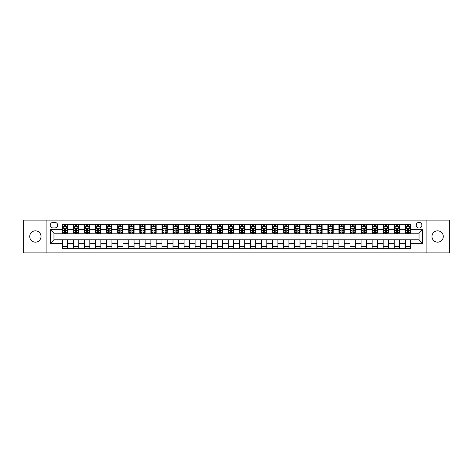<?xml version="1.0" encoding="UTF-8"?>
<svg xmlns="http://www.w3.org/2000/svg" width="473" height="473" viewBox="0 0 473 473"><rect width="100%" height="100%" fill="white"/><g stroke="black" fill="none" stroke-linecap="round" stroke-linejoin="round"><path stroke-width="0.71" d="M437.626 230.836A5.664 5.664 0 0 0 431.961 236.5A5.664 5.664 0 0 0 437.626 242.164A5.664 5.664 0 0 0 443.29 236.5A5.664 5.664 0 0 0 437.626 230.836M35.374 230.836A5.664 5.664 0 0 0 29.71 236.5A5.664 5.664 0 0 0 35.374 242.164A5.664 5.664 0 0 0 41.039 236.5A5.664 5.664 0 0 0 35.374 230.836M419.037 222.34A2.832 2.832 0 0 0 416.205 225.172A2.832 2.832 0 0 0 419.037 228.004A2.832 2.832 0 0 0 421.869 225.172A2.832 2.832 0 0 0 419.037 222.34M426.12 252.872L449.35 252.872L449.35 220.128L426.12 220.128L426.12 252.872L46.88 252.872L46.88 220.128L23.65 220.128L23.65 252.872L46.88 252.872M52.988 227.915L54.933 227.915A2.743 2.743 0 0 0 57.682 225.172A2.743 2.743 0 0 0 54.933 222.428L52.988 222.428A2.743 2.743 0 0 0 50.244 225.172A2.743 2.743 0 0 0 52.988 227.915M426.12 220.128L46.88 220.128M62.371 243.317L50.422 243.317L50.422 229.683L62.371 229.683L62.371 233.224L53.963 233.224L53.963 239.776L62.371 239.776L62.371 248.668L410.629 248.668L410.629 239.776L419.037 239.776L419.037 233.224L410.629 233.224L410.629 229.683L422.578 229.683L422.578 243.317L410.629 243.317M410.629 229.683L410.629 224.332L62.371 224.332L62.371 229.683M405.32 224.332L405.32 233.224L405.763 233.224M407.442 233.224L408.506 233.224M410.186 233.224L410.629 233.224M405.32 233.224L399.123 233.224M394.257 224.332L394.257 233.224L394.701 233.224M396.38 233.224L397.444 233.224M394.257 233.224L388.061 233.224M383.195 224.332L383.195 233.224L383.638 233.224M385.318 233.224L386.382 233.224M383.195 233.224L376.999 233.224M372.133 224.332L372.133 233.224L372.576 233.224M374.255 233.224L375.32 233.224M372.133 233.224L365.936 233.224M361.07 224.332L361.07 233.224L361.508 233.224M363.193 233.224L364.251 233.224M361.07 233.224L354.874 233.224M350.008 224.332L350.008 233.224L350.446 233.224M352.131 233.224L353.189 233.224M350.008 233.224L343.812 233.224M338.94 224.332L338.94 233.224L339.383 233.224M341.068 233.224L342.127 233.224M338.94 233.224L332.75 233.224M327.878 224.332L327.878 233.224L328.321 233.224M330.006 233.224L331.065 233.224M327.878 233.224L321.681 233.224M316.815 224.332L316.815 233.224L317.259 233.224M318.938 233.224L320.002 233.224M316.815 233.224L310.619 233.224M305.753 224.332L305.753 233.224L306.197 233.224M307.876 233.224L308.94 233.224M305.753 233.224L299.557 233.224M294.691 224.332L294.691 233.224L295.134 233.224M296.813 233.224L297.878 233.224M294.691 233.224L288.495 233.224M283.629 224.332L283.629 233.224L284.072 233.224M285.751 233.224L286.815 233.224M283.629 233.224L277.432 233.224M272.566 224.332L272.566 233.224L273.01 233.224M274.689 233.224L275.753 233.224M272.566 233.224L266.37 233.224M261.504 224.332L261.504 233.224L261.947 233.224M263.627 233.224L264.691 233.224M261.504 233.224L255.308 233.224M250.442 224.332L250.442 233.224L250.879 233.224M252.564 233.224L253.623 233.224M250.442 233.224L244.245 233.224M239.373 224.332L239.373 233.224L239.817 233.224M241.502 233.224L242.56 233.224M239.373 233.224L233.183 233.224M228.311 224.332L228.311 233.224L228.755 233.224M230.44 233.224L231.498 233.224M228.311 233.224L222.121 233.224M217.249 224.332L217.249 233.224L217.692 233.224M219.377 233.224L220.436 233.224M217.249 233.224L211.053 233.224M206.187 224.332L206.187 233.224L206.63 233.224M208.309 233.224L209.373 233.224M206.187 233.224L199.99 233.224M195.124 224.332L195.124 233.224L195.568 233.224M197.247 233.224L198.311 233.224M195.124 233.224L188.928 233.224M184.062 224.332L184.062 233.224L184.505 233.224M186.185 233.224L187.249 233.224M184.062 233.224L177.866 233.224M173 224.332L173 233.224L173.443 233.224M175.122 233.224L176.187 233.224M173 233.224L166.803 233.224M161.937 224.332L161.937 233.224L162.381 233.224M164.06 233.224L165.124 233.224M161.937 233.224L155.741 233.224M150.875 224.332L150.875 233.224L151.319 233.224M152.998 233.224L154.062 233.224M150.875 233.224L144.679 233.224M139.813 224.332L139.813 233.224L140.25 233.224M141.935 233.224L142.994 233.224M139.813 233.224L133.617 233.224M128.745 224.332L128.745 233.224L129.188 233.224M130.873 233.224L131.932 233.224M128.745 233.224L122.554 233.224M117.682 224.332L117.682 233.224L118.126 233.224M119.811 233.224L120.869 233.224M117.682 233.224L111.492 233.224M106.62 224.332L106.62 233.224L107.064 233.224M108.749 233.224L109.807 233.224M106.62 233.224L100.424 233.224M95.558 224.332L95.558 233.224L96.001 233.224M97.68 233.224L98.745 233.224M95.558 233.224L89.362 233.224M84.496 224.332L84.496 233.224L84.939 233.224M86.618 233.224L87.682 233.224M84.496 233.224L78.299 233.224M73.433 224.332L73.433 233.224L73.877 233.224M75.556 233.224L76.62 233.224M73.433 233.224L67.237 233.224M62.371 233.224L62.814 233.224M64.494 233.224L65.558 233.224M62.371 239.776L67.68 239.776L67.68 248.668M410.629 239.776L67.68 239.776M67.68 224.332L67.68 233.224M62.371 226.543L62.814 226.543M64.494 226.543L65.558 226.543M67.237 226.543L67.68 226.543M62.371 246.457L67.68 246.457M73.433 239.776L73.433 248.668M78.743 224.332L78.743 233.224M73.433 226.543L73.877 226.543M75.556 226.543L76.62 226.543M78.299 226.543L78.743 226.543M78.743 239.776L78.743 248.668M73.433 246.457L78.743 246.457M84.496 239.776L84.496 248.668M89.805 239.776L89.805 248.668M84.496 246.457L89.805 246.457M89.805 224.332L89.805 233.224M84.496 226.543L84.939 226.543M86.618 226.543L87.682 226.543M89.362 226.543L89.805 226.543M95.558 239.776L95.558 248.668M100.867 239.776L100.867 248.668M95.558 246.457L100.867 246.457M100.867 224.332L100.867 233.224M95.558 226.543L96.001 226.543M97.68 226.543L98.745 226.543M100.424 226.543L100.867 226.543M106.62 239.776L106.62 248.668M111.93 239.776L111.93 248.668M106.62 246.457L111.93 246.457M111.93 224.332L111.93 233.224M106.62 226.543L107.064 226.543M108.749 226.543L109.807 226.543M111.492 226.543L111.93 226.543M117.682 239.776L117.682 248.668M122.992 239.776L122.992 248.668M117.682 246.457L122.992 246.457M122.992 224.332L122.992 233.224M117.682 226.543L118.126 226.543M119.811 226.543L120.869 226.543M122.554 226.543L122.992 226.543M128.745 239.776L128.745 248.668M134.06 239.776L134.06 248.668M128.745 246.457L134.06 246.457M134.06 224.332L134.06 233.224M128.745 226.543L129.188 226.543M130.873 226.543L131.932 226.543M133.617 226.543L134.06 226.543M139.813 239.776L139.813 248.668M145.122 239.776L145.122 248.668M139.813 246.457L145.122 246.457M145.122 224.332L145.122 233.224M139.813 226.543L140.25 226.543M141.935 226.543L142.994 226.543M144.679 226.543L145.122 226.543M150.875 239.776L150.875 248.668M156.185 239.776L156.185 248.668M150.875 246.457L156.185 246.457M156.185 224.332L156.185 233.224M150.875 226.543L151.319 226.543M152.998 226.543L154.062 226.543M155.741 226.543L156.185 226.543M161.937 239.776L161.937 248.668M167.247 239.776L167.247 248.668M161.937 246.457L167.247 246.457M167.247 224.332L167.247 233.224M161.937 226.543L162.381 226.543M164.06 226.543L165.124 226.543M166.803 226.543L167.247 226.543M173 239.776L173 248.668M178.309 239.776L178.309 248.668M173 246.457L178.309 246.457M178.309 224.332L178.309 233.224M173 226.543L173.443 226.543M175.122 226.543L176.187 226.543M177.866 226.543L178.309 226.543M184.062 239.776L184.062 248.668M189.371 239.776L189.371 248.668M184.062 246.457L189.371 246.457M189.371 224.332L189.371 233.224M184.062 226.543L184.505 226.543M186.185 226.543L187.249 226.543M188.928 226.543L189.371 226.543M195.124 239.776L195.124 248.668M200.434 239.776L200.434 248.668M195.124 246.457L200.434 246.457M200.434 224.332L200.434 233.224M195.124 226.543L195.568 226.543M197.247 226.543L198.311 226.543M199.99 226.543L200.434 226.543M206.187 239.776L206.187 248.668M211.496 239.776L211.496 248.668M206.187 246.457L211.496 246.457M211.496 224.332L211.496 233.224M206.187 226.543L206.63 226.543M208.309 226.543L209.373 226.543M211.053 226.543L211.496 226.543M217.249 239.776L217.249 248.668M222.558 239.776L222.558 248.668M217.249 246.457L222.558 246.457M222.558 224.332L222.558 233.224M217.249 226.543L217.692 226.543M219.377 226.543L220.436 226.543M222.121 226.543L222.558 226.543M228.311 239.776L228.311 248.668M233.627 239.776L233.627 248.668M228.311 246.457L233.627 246.457M233.627 224.332L233.627 233.224M228.311 226.543L228.755 226.543M230.44 226.543L231.498 226.543M233.183 226.543L233.627 226.543M239.373 239.776L239.373 248.668M244.689 239.776L244.689 248.668M239.373 246.457L244.689 246.457M244.689 224.332L244.689 233.224M239.373 226.543L239.817 226.543M241.502 226.543L242.56 226.543M244.245 226.543L244.689 226.543M250.442 239.776L250.442 248.668M255.751 239.776L255.751 248.668M250.442 246.457L255.751 246.457M255.751 224.332L255.751 233.224M250.442 226.543L250.879 226.543M252.564 226.543L253.623 226.543M255.308 226.543L255.751 226.543M261.504 239.776L261.504 248.668M266.813 239.776L266.813 248.668M261.504 246.457L266.813 246.457M266.813 224.332L266.813 233.224M261.504 226.543L261.947 226.543M263.627 226.543L264.691 226.543M266.37 226.543L266.813 226.543M272.566 239.776L272.566 248.668M277.876 239.776L277.876 248.668M272.566 246.457L277.876 246.457M277.876 224.332L277.876 233.224M272.566 226.543L273.01 226.543M274.689 226.543L275.753 226.543M277.432 226.543L277.876 226.543M283.629 239.776L283.629 248.668M288.938 239.776L288.938 248.668M283.629 246.457L288.938 246.457M288.938 224.332L288.938 233.224M283.629 226.543L284.072 226.543M285.751 226.543L286.815 226.543M288.495 226.543L288.938 226.543M294.691 239.776L294.691 248.668M300 239.776L300 248.668M294.691 246.457L300 246.457M300 224.332L300 233.224M294.691 226.543L295.134 226.543M296.813 226.543L297.878 226.543M299.557 226.543L300 226.543M305.753 239.776L305.753 248.668M311.063 239.776L311.063 248.668M305.753 246.457L311.063 246.457M311.063 224.332L311.063 233.224M305.753 226.543L306.197 226.543M307.876 226.543L308.94 226.543M310.619 226.543L311.063 226.543M316.815 239.776L316.815 248.668M322.125 239.776L322.125 248.668M316.815 246.457L322.125 246.457M322.125 224.332L322.125 233.224M316.815 226.543L317.259 226.543M318.938 226.543L320.002 226.543M321.681 226.543L322.125 226.543M327.878 239.776L327.878 248.668M333.187 239.776L333.187 248.668M327.878 246.457L333.187 246.457M333.187 224.332L333.187 233.224M327.878 226.543L328.321 226.543M330.006 226.543L331.065 226.543M332.75 226.543L333.187 226.543M338.94 239.776L338.94 248.668M344.255 239.776L344.255 248.668M338.94 246.457L344.255 246.457M344.255 224.332L344.255 233.224M338.94 226.543L339.383 226.543M341.068 226.543L342.127 226.543M343.812 226.543L344.255 226.543M350.008 239.776L350.008 248.668M355.318 239.776L355.318 248.668M350.008 246.457L355.318 246.457M355.318 224.332L355.318 233.224M350.008 226.543L350.446 226.543M352.131 226.543L353.189 226.543M354.874 226.543L355.318 226.543M361.07 239.776L361.07 248.668M366.38 239.776L366.38 248.668M361.07 246.457L366.38 246.457M366.38 224.332L366.38 233.224M361.07 226.543L361.508 226.543M363.193 226.543L364.251 226.543M365.936 226.543L366.38 226.543M372.133 239.776L372.133 248.668M377.442 239.776L377.442 248.668M372.133 246.457L377.442 246.457M377.442 224.332L377.442 233.224M372.133 226.543L372.576 226.543M374.255 226.543L375.32 226.543M376.999 226.543L377.442 226.543M383.195 239.776L383.195 248.668M388.504 239.776L388.504 248.668M383.195 246.457L388.504 246.457M388.504 224.332L388.504 233.224M383.195 226.543L383.638 226.543M385.318 226.543L386.382 226.543M388.061 226.543L388.504 226.543M394.257 239.776L394.257 248.668M399.567 239.776L399.567 248.668M394.257 246.457L399.567 246.457M399.567 224.332L399.567 233.224M394.257 226.543L394.701 226.543M396.38 226.543L397.444 226.543M399.123 226.543L399.567 226.543M405.32 239.776L405.32 248.668M405.32 246.457L410.629 246.457M405.32 226.543L405.763 226.543M407.442 226.543L408.506 226.543M410.186 226.543L410.629 226.543M53.963 233.224L50.422 229.683M53.963 239.776L50.422 243.317M422.578 229.683L419.037 233.224M422.578 243.317L419.037 239.776M65.558 225.479L64.494 225.479M67.237 232.645L65.558 232.645L65.558 233.757L67.237 233.757L67.237 228.358L66.35 226.585L63.695 226.585L62.814 228.358L62.814 233.757L64.494 233.757L64.494 232.645L62.814 232.645M62.814 228.358L62.814 224.332M67.237 228.358L67.237 224.332M64.494 226.585L64.494 224.332M65.558 224.332L65.558 226.585M65.558 232.645L65.558 229.021C65.203 228.341 64.848 228.341 64.494 229.021L64.494 232.645M76.62 225.479L75.556 225.479M78.299 232.645L76.62 232.645L76.62 233.757L78.299 233.757L78.299 228.358L77.418 226.585L74.758 226.585L73.877 228.358L73.877 233.757L75.556 233.757L75.556 232.645L73.877 232.645M73.877 228.358L73.877 224.332M78.299 228.358L78.299 224.332M75.556 226.585L75.556 224.332M76.62 224.332L76.62 226.585M76.62 232.645L76.62 229.021C76.265 228.341 75.911 228.341 75.556 229.021L75.556 232.645M87.682 225.479L86.618 225.479M89.362 232.645L87.682 232.645L87.682 233.757L89.362 233.757L89.362 228.358L88.481 226.585L85.826 226.585L84.939 228.358L84.939 233.757L86.618 233.757L86.618 232.645L84.939 232.645M84.939 228.358L84.939 224.332M89.362 228.358L89.362 224.332M86.618 226.585L86.618 224.332M87.682 224.332L87.682 226.585M87.682 232.645L87.682 229.021C87.328 228.341 86.973 228.341 86.618 229.021L86.618 232.645M98.745 225.479L97.68 225.479M100.424 232.645L98.745 232.645L98.745 233.757L100.424 233.757L100.424 228.358L99.543 226.585L96.888 226.585L96.001 228.358L96.001 233.757L97.68 233.757L97.68 232.645L96.001 232.645M96.001 228.358L96.001 224.332M100.424 228.358L100.424 224.332M97.68 226.585L97.68 224.332M98.745 224.332L98.745 226.585M98.745 232.645L98.745 229.021C98.39 228.341 98.035 228.341 97.68 229.021L97.68 232.645M109.807 225.479L108.749 225.479M111.492 232.645L109.807 232.645L109.807 233.757L111.492 233.757L111.492 228.358L110.605 226.585L107.95 226.585L107.064 228.358L107.064 233.757L108.749 233.757L108.749 232.645L107.064 232.645M107.064 228.358L107.064 224.332M111.492 228.358L111.492 224.332M108.749 226.585L108.749 224.332M109.807 224.332L109.807 226.585M109.807 232.645L109.807 229.021C109.452 228.341 109.097 228.341 108.749 229.021L108.749 232.645M120.869 225.479L119.811 225.479M122.554 232.645L120.869 232.645L120.869 233.757L122.554 233.757L122.554 228.358L121.667 226.585L119.013 226.585L118.126 228.358L118.126 233.757L119.811 233.757L119.811 232.645L118.126 232.645M118.126 228.358L118.126 224.332M122.554 228.358L122.554 224.332M119.811 226.585L119.811 224.332M120.869 224.332L120.869 226.585M120.869 232.645L120.869 229.021C120.514 228.341 120.166 228.341 119.811 229.021L119.811 232.645M131.932 225.479L130.873 225.479M133.617 232.645L131.932 232.645L131.932 233.757L133.617 233.757L133.617 228.358L132.73 226.585L130.075 226.585L129.188 228.358L129.188 233.757L130.873 233.757L130.873 232.645L129.188 232.645M129.188 228.358L129.188 224.332M133.617 228.358L133.617 224.332M130.873 226.585L130.873 224.332M131.932 224.332L131.932 226.585M131.932 232.645L131.932 229.021C131.583 228.341 131.228 228.341 130.873 229.021L130.873 232.645M142.994 225.479L141.935 225.479M144.679 232.645L142.994 232.645L142.994 233.757L144.679 233.757L144.679 228.358L143.792 226.585L141.137 226.585L140.25 228.358L140.25 233.757L141.935 233.757L141.935 232.645L140.25 232.645M140.25 228.358L140.25 224.332M144.679 228.358L144.679 224.332M141.935 226.585L141.935 224.332M142.994 224.332L142.994 226.585M142.994 232.645L142.994 229.021C142.645 228.341 142.29 228.341 141.935 229.021L141.935 232.645M154.062 225.479L152.998 225.479M155.741 232.645L154.062 232.645L154.062 233.757L155.741 233.757L155.741 228.358L154.854 226.585L152.2 226.585L151.319 228.358L151.319 233.757L152.998 233.757L152.998 232.645L151.319 232.645M151.319 228.358L151.319 224.332M155.741 228.358L155.741 224.332M152.998 226.585L152.998 224.332M154.062 224.332L154.062 226.585M154.062 232.645L154.062 229.021C153.707 228.341 153.353 228.341 152.998 229.021L152.998 232.645M165.124 225.479L164.06 225.479M166.803 232.645L165.124 232.645L165.124 233.757L166.803 233.757L166.803 228.358L165.917 226.585L163.262 226.585L162.381 228.358L162.381 233.757L164.06 233.757L164.06 232.645L162.381 232.645M162.381 228.358L162.381 224.332M166.803 228.358L166.803 224.332M164.06 226.585L164.06 224.332M165.124 224.332L165.124 226.585M165.124 232.645L165.124 229.021C164.77 228.341 164.415 228.341 164.06 229.021L164.06 232.645M176.187 225.479L175.122 225.479M177.866 232.645L176.187 232.645L176.187 233.757L177.866 233.757L177.866 228.358L176.979 226.585L174.324 226.585L173.443 228.358L173.443 233.757L175.122 233.757L175.122 232.645L173.443 232.645M173.443 228.358L173.443 224.332M177.866 228.358L177.866 224.332M175.122 226.585L175.122 224.332M176.187 224.332L176.187 226.585M176.187 232.645L176.187 229.021C175.832 228.341 175.477 228.341 175.122 229.021L175.122 232.645M187.249 225.479L186.185 225.479M188.928 232.645L187.249 232.645L187.249 233.757L188.928 233.757L188.928 228.358L188.047 226.585L185.392 226.585L184.505 228.358L184.505 233.757L186.185 233.757L186.185 232.645L184.505 232.645M184.505 228.358L184.505 224.332M188.928 228.358L188.928 224.332M186.185 226.585L186.185 224.332M187.249 224.332L187.249 226.585M187.249 232.645L187.249 229.021C186.894 228.341 186.539 228.341 186.185 229.021L186.185 232.645M198.311 225.479L197.247 225.479M199.99 232.645L198.311 232.645L198.311 233.757L199.99 233.757L199.99 228.358L199.109 226.585L196.455 226.585L195.568 228.358L195.568 233.757L197.247 233.757L197.247 232.645L195.568 232.645M195.568 228.358L195.568 224.332M199.99 228.358L199.99 224.332M197.247 226.585L197.247 224.332M198.311 224.332L198.311 226.585M198.311 232.645L198.311 229.021C197.956 228.341 197.602 228.341 197.247 229.021L197.247 232.645M209.373 225.479L208.309 225.479M211.053 232.645L209.373 232.645L209.373 233.757L211.053 233.757L211.053 228.358L210.172 226.585L207.517 226.585L206.63 228.358L206.63 233.757L208.309 233.757L208.309 232.645L206.63 232.645M206.63 228.358L206.63 224.332M211.053 228.358L211.053 224.332M208.309 226.585L208.309 224.332M209.373 224.332L209.373 226.585M209.373 232.645L209.373 229.021C209.019 228.341 208.664 228.341 208.309 229.021L208.309 232.645M220.436 225.479L219.377 225.479M222.121 232.645L220.436 232.645L220.436 233.757L222.121 233.757L222.121 228.358L221.234 226.585L218.579 226.585L217.692 228.358L217.692 233.757L219.377 233.757L219.377 232.645L217.692 232.645M217.692 228.358L217.692 224.332M222.121 228.358L222.121 224.332M219.377 226.585L219.377 224.332M220.436 224.332L220.436 226.585M220.436 232.645L220.436 229.021C220.081 228.341 219.726 228.341 219.377 229.021L219.377 232.645M231.498 225.479L230.44 225.479M233.183 232.645L231.498 232.645L231.498 233.757L233.183 233.757L233.183 228.358L232.296 226.585L229.642 226.585L228.755 228.358L228.755 233.757L230.44 233.757L230.44 232.645L228.755 232.645M228.755 228.358L228.755 224.332M233.183 228.358L233.183 224.332M230.44 226.585L230.44 224.332M231.498 224.332L231.498 226.585M231.498 232.645L231.498 229.021C231.143 228.341 230.794 228.341 230.44 229.021L230.44 232.645M242.56 225.479L241.502 225.479M244.245 232.645L242.56 232.645L242.56 233.757L244.245 233.757L244.245 228.358L243.359 226.585L240.704 226.585L239.817 228.358L239.817 233.757L241.502 233.757L241.502 232.645L239.817 232.645M239.817 228.358L239.817 224.332M244.245 228.358L244.245 224.332M241.502 226.585L241.502 224.332M242.56 224.332L242.56 226.585M242.56 232.645L242.56 229.021C242.211 228.341 241.857 228.341 241.502 229.021L241.502 232.645M253.623 225.479L252.564 225.479M255.308 232.645L253.623 232.645L253.623 233.757L255.308 233.757L255.308 228.358L254.421 226.585L251.766 226.585L250.879 228.358L250.879 233.757L252.564 233.757L252.564 232.645L250.879 232.645M250.879 228.358L250.879 224.332M255.308 228.358L255.308 224.332M252.564 226.585L252.564 224.332M253.623 224.332L253.623 226.585M253.623 232.645L253.623 229.021C253.274 228.341 252.919 228.341 252.564 229.021L252.564 232.645M264.691 225.479L263.627 225.479M266.37 232.645L264.691 232.645L264.691 233.757L266.37 233.757L266.37 228.358L265.483 226.585L262.828 226.585L261.947 228.358L261.947 233.757L263.627 233.757L263.627 232.645L261.947 232.645M261.947 228.358L261.947 224.332M266.37 228.358L266.37 224.332M263.627 226.585L263.627 224.332M264.691 224.332L264.691 226.585M264.691 232.645L264.691 229.021C264.336 228.341 263.981 228.341 263.627 229.021L263.627 232.645M275.753 225.479L274.689 225.479M277.432 232.645L275.753 232.645L275.753 233.757L277.432 233.757L277.432 228.358L276.545 226.585L273.891 226.585L273.01 228.358L273.01 233.757L274.689 233.757L274.689 232.645L273.01 232.645M273.01 228.358L273.01 224.332M277.432 228.358L277.432 224.332M274.689 226.585L274.689 224.332M275.753 224.332L275.753 226.585M275.753 232.645L275.753 229.021C275.398 228.341 275.044 228.341 274.689 229.021L274.689 232.645M286.815 225.479L285.751 225.479M288.495 232.645L286.815 232.645L286.815 233.757L288.495 233.757L288.495 228.358L287.608 226.585L284.953 226.585L284.072 228.358L284.072 233.757L285.751 233.757L285.751 232.645L284.072 232.645M284.072 228.358L284.072 224.332M288.495 228.358L288.495 224.332M285.751 226.585L285.751 224.332M286.815 224.332L286.815 226.585M286.815 232.645L286.815 229.021C286.461 228.341 286.106 228.341 285.751 229.021L285.751 232.645M297.878 225.479L296.813 225.479M299.557 232.645L297.878 232.645L297.878 233.757L299.557 233.757L299.557 228.358L298.676 226.585L296.021 226.585L295.134 228.358L295.134 233.757L296.813 233.757L296.813 232.645L295.134 232.645M295.134 228.358L295.134 224.332M299.557 228.358L299.557 224.332M296.813 226.585L296.813 224.332M297.878 224.332L297.878 226.585M297.878 232.645L297.878 229.021C297.523 228.341 297.168 228.341 296.813 229.021L296.813 232.645M308.94 225.479L307.876 225.479M310.619 232.645L308.94 232.645L308.94 233.757L310.619 233.757L310.619 228.358L309.738 226.585L307.083 226.585L306.197 228.358L306.197 233.757L307.876 233.757L307.876 232.645L306.197 232.645M306.197 228.358L306.197 224.332M310.619 228.358L310.619 224.332M307.876 226.585L307.876 224.332M308.94 224.332L308.94 226.585M308.94 232.645L308.94 229.021C308.585 228.341 308.23 228.341 307.876 229.021L307.876 232.645M320.002 225.479L318.938 225.479M321.681 232.645L320.002 232.645L320.002 233.757L321.681 233.757L321.681 228.358L320.8 226.585L318.146 226.585L317.259 228.358L317.259 233.757L318.938 233.757L318.938 232.645L317.259 232.645M317.259 228.358L317.259 224.332M321.681 228.358L321.681 224.332M318.938 226.585L318.938 224.332M320.002 224.332L320.002 226.585M320.002 232.645L320.002 229.021C319.647 228.341 319.293 228.341 318.938 229.021L318.938 232.645M331.065 225.479L330.006 225.479M332.75 232.645L331.065 232.645L331.065 233.757L332.75 233.757L332.75 228.358L331.863 226.585L329.208 226.585L328.321 228.358L328.321 233.757L330.006 233.757L330.006 232.645L328.321 232.645M328.321 228.358L328.321 224.332M332.75 228.358L332.75 224.332M330.006 226.585L330.006 224.332M331.065 224.332L331.065 226.585M331.065 232.645L331.065 229.021C330.71 228.341 330.361 228.341 330.006 229.021L330.006 232.645M342.127 225.479L341.068 225.479M343.812 232.645L342.127 232.645L342.127 233.757L343.812 233.757L343.812 228.358L342.925 226.585L340.27 226.585L339.383 228.358L339.383 233.757L341.068 233.757L341.068 232.645L339.383 232.645M339.383 228.358L339.383 224.332M343.812 228.358L343.812 224.332M341.068 226.585L341.068 224.332M342.127 224.332L342.127 226.585M342.127 232.645L342.127 229.021C341.772 228.341 341.423 228.341 341.068 229.021L341.068 232.645M353.189 225.479L352.131 225.479M354.874 232.645L353.189 232.645L353.189 233.757L354.874 233.757L354.874 228.358L353.987 226.585L351.333 226.585L350.446 228.358L350.446 233.757L352.131 233.757L352.131 232.645L350.446 232.645M350.446 228.358L350.446 224.332M354.874 228.358L354.874 224.332M352.131 226.585L352.131 224.332M353.189 224.332L353.189 226.585M353.189 232.645L353.189 229.021C352.84 228.341 352.486 228.341 352.131 229.021L352.131 232.645M364.251 225.479L363.193 225.479M365.936 232.645L364.251 232.645L364.251 233.757L365.936 233.757L365.936 228.358L365.05 226.585L362.395 226.585L361.508 228.358L361.508 233.757L363.193 233.757L363.193 232.645L361.508 232.645M361.508 228.358L361.508 224.332M365.936 228.358L365.936 224.332M363.193 226.585L363.193 224.332M364.251 224.332L364.251 226.585M364.251 232.645L364.251 229.021C363.903 228.341 363.548 228.341 363.193 229.021L363.193 232.645M375.32 225.479L374.255 225.479M376.999 232.645L375.32 232.645L375.32 233.757L376.999 233.757L376.999 228.358L376.112 226.585L373.457 226.585L372.576 228.358L372.576 233.757L374.255 233.757L374.255 232.645L372.576 232.645M372.576 228.358L372.576 224.332M376.999 228.358L376.999 224.332M374.255 226.585L374.255 224.332M375.32 224.332L375.32 226.585M375.32 232.645L375.32 229.021C374.965 228.341 374.61 228.341 374.255 229.021L374.255 232.645M386.382 225.479L385.318 225.479M388.061 232.645L386.382 232.645L386.382 233.757L388.061 233.757L388.061 228.358L387.174 226.585L384.519 226.585L383.638 228.358L383.638 233.757L385.318 233.757L385.318 232.645L383.638 232.645M383.638 228.358L383.638 224.332M388.061 228.358L388.061 224.332M385.318 226.585L385.318 224.332M386.382 224.332L386.382 226.585M386.382 232.645L386.382 229.021C386.027 228.341 385.672 228.341 385.318 229.021L385.318 232.645M397.444 225.479L396.38 225.479M399.123 232.645L397.444 232.645L397.444 233.757L399.123 233.757L399.123 228.358L398.242 226.585L395.582 226.585L394.701 228.358L394.701 233.757L396.38 233.757L396.38 232.645L394.701 232.645M394.701 228.358L394.701 224.332M399.123 228.358L399.123 224.332M396.38 226.585L396.38 224.332M397.444 224.332L397.444 226.585M397.444 232.645L397.444 229.021C397.089 228.341 396.735 228.341 396.38 229.021L396.38 232.645M408.506 225.479L407.442 225.479M410.186 232.645L408.506 232.645L408.506 233.757L410.186 233.757L410.186 228.358L409.305 226.585L406.65 226.585L405.763 228.358L405.763 233.757L407.442 233.757L407.442 232.645L405.763 232.645M405.763 228.358L405.763 224.332M410.186 228.358L410.186 224.332M407.442 226.585L407.442 224.332M408.506 224.332L408.506 226.585M408.506 232.645L408.506 229.021C408.152 228.341 407.797 228.341 407.442 229.021L407.442 232.645M73.433 243.317L67.68 243.317M73.433 229.683L67.68 229.683M84.496 229.683L78.743 229.683M84.496 243.317L78.743 243.317M95.558 229.683L89.805 229.683M95.558 243.317L89.805 243.317M106.62 229.683L100.867 229.683M106.62 243.317L100.867 243.317M117.682 229.683L111.93 229.683M117.682 243.317L111.93 243.317M128.745 229.683L122.992 229.683M128.745 243.317L122.992 243.317M139.813 229.683L134.06 229.683M139.813 243.317L134.06 243.317M150.875 229.683L145.122 229.683M150.875 243.317L145.122 243.317M161.937 229.683L156.185 229.683M161.937 243.317L156.185 243.317M173 229.683L167.247 229.683M173 243.317L167.247 243.317M184.062 229.683L178.309 229.683M184.062 243.317L178.309 243.317M195.124 229.683L189.371 229.683M195.124 243.317L189.371 243.317M206.187 229.683L200.434 229.683M206.187 243.317L200.434 243.317M217.249 229.683L211.496 229.683M217.249 243.317L211.496 243.317M228.311 229.683L222.558 229.683M228.311 243.317L222.558 243.317M239.373 229.683L233.627 229.683M239.373 243.317L233.627 243.317M250.442 229.683L244.689 229.683M250.442 243.317L244.689 243.317M261.504 229.683L255.751 229.683M261.504 243.317L255.751 243.317M272.566 229.683L266.813 229.683M272.566 243.317L266.813 243.317M283.629 229.683L277.876 229.683M283.629 243.317L277.876 243.317M294.691 229.683L288.938 229.683M294.691 243.317L288.938 243.317M305.753 229.683L300 229.683M305.753 243.317L300 243.317M316.815 229.683L311.063 229.683M316.815 243.317L311.063 243.317M327.878 229.683L322.125 229.683M327.878 243.317L322.125 243.317M338.94 229.683L333.187 229.683M338.94 243.317L333.187 243.317M350.008 229.683L344.255 229.683M350.008 243.317L344.255 243.317M361.07 229.683L355.318 229.683M361.07 243.317L355.318 243.317M372.133 229.683L366.38 229.683M372.133 243.317L366.38 243.317M383.195 229.683L377.442 229.683M383.195 243.317L377.442 243.317M394.257 229.683L388.504 229.683M394.257 243.317L388.504 243.317M405.32 229.683L399.567 229.683M405.32 243.317L399.567 243.317M67.213 228.311L62.832 228.311M62.814 226.691L63.642 226.691M66.403 226.691L67.237 226.691M64.494 230.274L62.814 230.274M67.237 230.274L65.558 230.274M65.558 226.047L64.494 226.047M78.282 228.311L73.9 228.311M73.877 226.691L74.71 226.691M77.471 226.691L78.299 226.691M75.556 230.274L73.877 230.274M78.299 230.274L76.62 230.274M76.62 226.047L75.556 226.047M89.344 228.311L84.963 228.311M84.939 226.691L85.773 226.691M88.534 226.691L89.362 226.691M86.618 230.274L84.939 230.274M89.362 230.274L87.682 230.274M87.682 226.047L86.618 226.047M100.406 228.311L96.025 228.311M96.001 226.691L96.835 226.691M99.596 226.691L100.424 226.691M97.68 230.274L96.001 230.274M100.424 230.274L98.745 230.274M98.745 226.047L97.68 226.047M111.468 228.311L107.087 228.311M107.064 226.691L107.897 226.691M110.658 226.691L111.492 226.691M108.749 230.274L107.064 230.274M111.492 230.274L109.807 230.274M109.807 226.047L108.749 226.047M122.531 228.311L118.149 228.311M118.126 226.691L118.96 226.691M121.721 226.691L122.554 226.691M119.811 230.274L118.126 230.274M122.554 230.274L120.869 230.274M120.869 226.047L119.811 226.047M133.593 228.311L129.212 228.311M129.188 226.691L130.022 226.691M132.783 226.691L133.617 226.691M130.873 230.274L129.188 230.274M133.617 230.274L131.932 230.274M131.932 226.047L130.873 226.047M144.655 228.311L140.274 228.311M140.25 226.691L141.084 226.691M143.845 226.691L144.679 226.691M141.935 230.274L140.25 230.274M144.679 230.274L142.994 230.274M142.994 226.047L141.935 226.047M155.718 228.311L151.336 228.311M151.319 226.691L152.146 226.691M154.908 226.691L155.741 226.691M152.998 230.274L151.319 230.274M155.741 230.274L154.062 230.274M154.062 226.047L152.998 226.047M166.78 228.311L162.399 228.311M162.381 226.691L163.209 226.691M165.97 226.691L166.803 226.691M164.06 230.274L162.381 230.274M166.803 230.274L165.124 230.274M165.124 226.047L164.06 226.047M177.842 228.311L173.461 228.311M173.443 226.691L174.271 226.691M177.032 226.691L177.866 226.691M175.122 230.274L173.443 230.274M177.866 230.274L176.187 230.274M176.187 226.047L175.122 226.047M188.91 228.311L184.529 228.311M184.505 226.691L185.339 226.691M188.1 226.691L188.928 226.691M186.185 230.274L184.505 230.274M188.928 230.274L187.249 230.274M187.249 226.047L186.185 226.047M199.973 228.311L195.591 228.311M195.568 226.691L196.401 226.691M199.163 226.691L199.99 226.691M197.247 230.274L195.568 230.274M199.99 230.274L198.311 230.274M198.311 226.047L197.247 226.047M211.035 228.311L206.654 228.311M206.63 226.691L207.464 226.691M210.225 226.691L211.053 226.691M208.309 230.274L206.63 230.274M211.053 230.274L209.373 230.274M209.373 226.047L208.309 226.047M222.097 228.311L217.716 228.311M217.692 226.691L218.526 226.691M221.287 226.691L222.121 226.691M219.377 230.274L217.692 230.274M222.121 230.274L220.436 230.274M220.436 226.047L219.377 226.047M233.159 228.311L228.778 228.311M228.755 226.691L229.588 226.691M232.349 226.691L233.183 226.691M230.44 230.274L228.755 230.274M233.183 230.274L231.498 230.274M231.498 226.047L230.44 226.047M244.222 228.311L239.841 228.311M239.817 226.691L240.651 226.691M243.412 226.691L244.245 226.691M241.502 230.274L239.817 230.274M244.245 230.274L242.56 230.274M242.56 226.047L241.502 226.047M255.284 228.311L250.903 228.311M250.879 226.691L251.713 226.691M254.474 226.691L255.308 226.691M252.564 230.274L250.879 230.274M255.308 230.274L253.623 230.274M253.623 226.047L252.564 226.047M266.346 228.311L261.965 228.311M261.947 226.691L262.775 226.691M265.536 226.691L266.37 226.691M263.627 230.274L261.947 230.274M266.37 230.274L264.691 230.274M264.691 226.047L263.627 226.047M277.409 228.311L273.027 228.311M273.01 226.691L273.837 226.691M276.599 226.691L277.432 226.691M274.689 230.274L273.01 230.274M277.432 230.274L275.753 230.274M275.753 226.047L274.689 226.047M288.471 228.311L284.09 228.311M284.072 226.691L284.9 226.691M287.661 226.691L288.495 226.691M285.751 230.274L284.072 230.274M288.495 230.274L286.815 230.274M286.815 226.047L285.751 226.047M299.539 228.311L295.158 228.311M295.134 226.691L295.968 226.691M298.729 226.691L299.557 226.691M296.813 230.274L295.134 230.274M299.557 230.274L297.878 230.274M297.878 226.047L296.813 226.047M310.601 228.311L306.22 228.311M306.197 226.691L307.03 226.691M309.791 226.691L310.619 226.691M307.876 230.274L306.197 230.274M310.619 230.274L308.94 230.274M308.94 226.047L307.876 226.047M321.664 228.311L317.282 228.311M317.259 226.691L318.093 226.691M320.854 226.691L321.681 226.691M318.938 230.274L317.259 230.274M321.681 230.274L320.002 230.274M320.002 226.047L318.938 226.047M332.726 228.311L328.345 228.311M328.321 226.691L329.155 226.691M331.916 226.691L332.75 226.691M330.006 230.274L328.321 230.274M332.75 230.274L331.065 230.274M331.065 226.047L330.006 226.047M343.788 228.311L339.407 228.311M339.383 226.691L340.217 226.691M342.978 226.691L343.812 226.691M341.068 230.274L339.383 230.274M343.812 230.274L342.127 230.274M342.127 226.047L341.068 226.047M354.851 228.311L350.469 228.311M350.446 226.691L351.279 226.691M354.041 226.691L354.874 226.691M352.131 230.274L350.446 230.274M354.874 230.274L353.189 230.274M353.189 226.047L352.131 226.047M365.913 228.311L361.532 228.311M361.508 226.691L362.342 226.691M365.103 226.691L365.936 226.691M363.193 230.274L361.508 230.274M365.936 230.274L364.251 230.274M364.251 226.047L363.193 226.047M376.975 228.311L372.594 228.311M372.576 226.691L373.404 226.691M376.165 226.691L376.999 226.691M374.255 230.274L372.576 230.274M376.999 230.274L375.32 230.274M375.32 226.047L374.255 226.047M388.037 228.311L383.656 228.311M383.638 226.691L384.466 226.691M387.227 226.691L388.061 226.691M385.318 230.274L383.638 230.274M388.061 230.274L386.382 230.274M386.382 226.047L385.318 226.047M399.1 228.311L394.719 228.311M394.701 226.691L395.529 226.691M398.29 226.691L399.123 226.691M396.38 230.274L394.701 230.274M399.123 230.274L397.444 230.274M397.444 226.047L396.38 226.047M410.168 228.311L405.787 228.311M405.763 226.691L406.597 226.691M409.358 226.691L410.186 226.691M407.442 230.274L405.763 230.274M410.186 230.274L408.506 230.274M408.506 226.047L407.442 226.047"/></g></svg>
